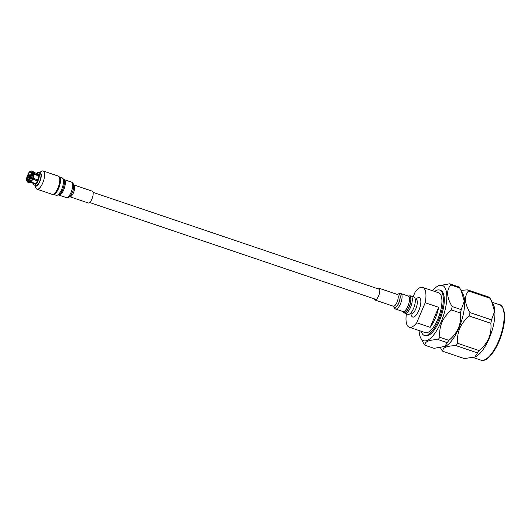 <?xml version="1.0" encoding="UTF-8"?>
<svg xmlns="http://www.w3.org/2000/svg" width="531" height="531" viewBox="0 0 531 531"><rect width="100%" height="100%" fill="white"/><g stroke="black" fill="none" stroke-linecap="round" stroke-linejoin="round"><path stroke-width="0.8" d="M33.128 171.559A5.974 2.21 108.7 0 1 33.42 172.057L33.738 172.847A5.264 1.945 108.7 0 1 33.898 173.464L38.531 175.038A5.264 1.945 108.7 0 1 38.59 175.841L33.957 174.274A5.264 1.945 108.7 0 1 33.134 178.263L37.767 179.83A5.264 1.945 108.7 0 1 37.336 180.852L32.703 179.279A5.264 1.945 108.7 0 1 30.692 181.967L35.325 183.534A5.264 1.945 108.7 0 1 34.834 183.746L30.287 182.206M30.214 172.27A4.328 1.6 108.7 0 1 30.526 172.296A4.328 1.6 108.7 0 1 30.798 172.475L30.214 172.27L30.393 171.387A5.264 1.945 108.7 0 1 31.163 171.626A5.264 1.945 108.7 0 1 31.581 172.681L32.603 172.429L33.539 172.748L33.898 173.464M28.342 174.274L27.897 174.281A5.264 1.945 108.7 0 1 29.902 171.599L30.712 171.115L29.902 171.599L29.723 172.482A4.328 1.6 -71.3 0 0 28.156 174.573L27.897 174.281L28.342 174.274M28.156 174.573L29.484 175.018M31.05 172.933L29.723 172.482M28.482 180.653L28.07 180.507A4.328 1.6 108.7 0 1 27.751 180.487A4.328 1.6 108.7 0 1 27.479 180.301A4.328 1.6 108.7 0 1 27.141 179.498L28.84 180.075M29.371 179.465L27.088 178.688A4.328 1.6 108.7 0 1 27.725 175.595L30.081 176.392M30.154 182.292L34.535 183.772A5.264 1.945 -71.3 0 0 37.887 179.909A5.264 1.945 -71.3 0 0 38.245 174.022A5.264 1.945 -71.3 0 0 37.907 173.803L33.526 172.316M27.725 175.595L27.459 175.303L27.911 175.296L30.128 176.206M30.798 172.475A4.328 1.6 108.7 0 1 31.137 173.279L31.668 173.458M33.938 174.228L38.086 175.635A4.328 1.6 108.7 0 1 38.093 175.675M33.957 174.274L33.599 173.557L32.657 173.239L31.19 174.088A4.328 1.6 108.7 0 1 30.552 177.188L33.134 178.263M37.435 179.717A4.328 1.6 108.7 0 1 37.07 180.56L30.121 178.21A4.328 1.6 108.7 0 1 28.555 180.294L28.375 181.184L28.893 182.113L29.829 182.432L30.692 181.967M31.581 172.681L31.137 173.279M30.393 171.387L31.727 170.916A6.014 2.224 -71.3 0 1 32.112 171.174A6.014 2.224 -71.3 0 1 32.603 172.429M27.088 178.688L26.643 179.286A5.264 1.945 108.7 0 1 27.459 175.303L27.911 175.296M26.948 179.989L26.643 179.286L26.948 179.989M27.141 179.498L26.696 180.095L27.001 180.799M28.07 180.507L27.884 181.396A5.264 1.945 108.7 0 1 26.696 180.095M30.201 182.179L29.338 182.644L28.402 182.325L27.884 181.396M36.573 173.345A6.505 2.403 108.7 0 1 38.305 172.621A6.505 2.403 108.7 0 1 38.723 172.9A6.505 2.403 108.7 0 1 38.278 180.168A6.505 2.403 108.7 0 1 34.137 184.947A6.505 2.403 108.7 0 1 33.725 184.669A6.505 2.403 108.7 0 1 33.194 183.321M34.907 183.394L34.834 183.746M29.444 182.631L29.338 182.644A6.014 2.224 -71.3 0 1 28.813 182.631L27.871 182.312A6.014 2.224 108.7 0 0 28.402 182.325M30.121 178.21L30.386 178.496A5.264 1.945 108.7 0 1 28.375 181.184M32.703 179.279L30.386 178.496M38.086 175.635L38.531 175.038M28.926 178.144L28.661 178.051A1.878 0.697 108.7 0 1 28.813 176.279L30.128 176.723A1.878 0.697 108.7 0 0 30.28 174.951L30.134 175.296A1.507 0.558 108.7 0 1 30.021 176.604L30.128 176.723M30.181 175.562L29.922 175.071A1.507 0.558 108.7 0 0 29.212 175.715L29.099 175.602A1.878 0.697 108.7 0 1 30.075 174.719L31.103 175.071M35.112 178.927A1.878 0.697 108.7 0 1 35.006 179.153L29.842 177.407A1.878 0.697 108.7 0 1 28.866 178.283L29.902 178.635M31.083 175.223L30.28 174.951M34.137 184.947L35.789 185.511A6.505 2.403 -71.3 0 0 39.938 180.732A6.505 2.403 -71.3 0 0 40.376 173.464A6.505 2.403 -71.3 0 0 39.964 173.186L38.305 172.621M29.922 175.071L30.075 174.719M29.212 175.715L30.141 176.119M30.606 177.049L28.813 176.279M28.661 178.051L28.807 177.706A1.507 0.558 108.7 0 1 28.92 176.398M28.807 177.706L29.563 177.553M29.842 177.407L31.077 177.659M32.869 178.263L35.006 179.153M29.497 177.693L28.866 178.283M29.736 177.288A1.507 0.558 108.7 0 1 29.238 177.878A1.507 0.558 108.7 0 1 29.019 177.931M38.929 172.834A7.142 2.642 108.7 0 1 38.982 172.801A7.142 2.642 108.7 0 1 40.621 172.887A7.142 2.642 108.7 0 1 39.871 181.529A7.142 2.642 108.7 0 1 35.132 185.81A7.142 2.642 108.7 0 1 34.78 185.219A7.142 2.642 108.7 0 1 34.754 185.16M29.291 177.46A1.128 0.418 108.7 0 1 29.358 176.631M29.65 175.947A1.128 0.418 108.7 0 1 30.108 175.535M34.78 185.219L35.882 187.987A9.618 3.558 -71.3 0 0 36.36 188.777A9.618 3.558 -71.3 0 0 36.971 189.189A9.618 3.558 -71.3 0 0 43.091 182.126A9.618 3.558 -71.3 0 0 43.741 171.387A9.618 3.558 -71.3 0 0 43.13 170.975A9.618 3.558 -71.3 0 0 41.537 171.274L38.982 172.801M36.971 189.189L52.138 194.326A9.618 3.558 -71.3 0 0 58.257 187.264A9.618 3.558 -71.3 0 0 58.908 176.518A9.618 3.558 -71.3 0 0 58.304 176.106L43.13 170.975M491.514 319.881A33.413 12.352 108.7 0 1 490.817 323.286L469.304 316.005A33.413 12.352 -71.3 0 0 470.001 312.6L491.514 319.881L494.58 311.551L491.494 300.891L493.339 304.422A29.212 10.799 108.7 0 1 489.25 338.26A29.212 10.799 108.7 0 1 475.683 356.593L474.953 356.932L477.495 352.909L455.983 345.628C446.684 345.847 442.316 347.739 442.874 351.31L464.386 358.591L474.953 356.932M468.495 290.955A33.413 12.352 -71.3 0 0 467.479 289.846L488.991 297.128A33.413 12.352 108.7 0 1 490.007 298.236L468.495 290.955C464.054 296.484 464.559 303.699 470.001 312.6M491.494 300.891L490.007 298.236M455.983 345.628A33.413 12.352 -71.3 0 0 457.702 343.331L479.214 350.613C483.383 347.188 486.582 343.059 488.799 338.234C490.724 333.282 491.394 328.297 490.817 323.286M444.633 346.67L447.182 342.648L438.155 339.588C428.849 339.807 424.481 341.705 425.046 345.276L434.073 348.329L445.363 346.331A29.212 10.799 -71.3 0 0 458.937 327.999A29.212 10.799 -71.3 0 0 463.019 294.161L459.693 287.975L450.66 284.921C446.219 290.444 446.724 297.659 452.166 306.566L461.2 309.619L464.267 301.289L461.18 290.63M469.304 316.005C465.129 319.436 461.937 323.565 459.713 328.384C457.802 333.289 457.131 338.274 457.702 343.331M461.047 290.377L467.479 289.846M450.66 284.921A33.413 12.352 -71.3 0 0 449.644 283.813L458.678 286.866A33.413 12.352 108.7 0 1 459.693 287.975M461.2 309.619A33.413 12.352 108.7 0 1 460.496 313.024L451.469 309.965C447.314 313.383 444.115 317.505 441.878 322.35C439.96 327.282 439.29 332.26 439.867 337.298L448.894 340.351C453.082 336.906 456.275 332.778 458.485 327.972C460.404 323.047 461.074 318.062 460.496 313.024M419.098 330.554A29.212 10.799 -71.3 0 0 420.698 337.981A29.212 10.799 -71.3 0 0 441.102 321.965A29.212 10.799 -71.3 0 0 446.724 294.44A29.212 10.799 -71.3 0 0 438.354 285.811A29.212 10.799 -71.3 0 0 432.573 290.742M451.469 309.965A33.413 12.352 -71.3 0 0 452.166 306.566M438.354 285.811L449.644 283.813M415.222 298.993L416.125 299.292A7.64 2.828 108.7 0 1 415.806 308.863A7.64 2.828 108.7 0 1 411.226 313.768L410.324 313.463M415.567 299.106L417.558 297.918A10.255 3.79 108.7 0 1 420.791 300.533A10.255 3.79 108.7 0 1 418.84 310.436A10.255 3.79 108.7 0 1 411.532 315.739L410.669 313.582M434.69 291.459A23.928 8.848 108.7 0 1 439.635 290.059A23.928 8.848 108.7 0 1 438.646 320.02A23.928 8.848 108.7 0 1 424.289 335.386A23.928 8.848 108.7 0 1 421.216 331.271M439.635 290.059L440.611 290.391A23.928 8.848 108.7 0 1 439.622 320.352A23.928 8.848 108.7 0 1 425.271 335.718L424.289 335.386M413.204 296.63L415.235 291.851A21.014 7.773 108.7 0 1 422.709 287.404L438.699 292.82A21.014 7.773 108.7 0 1 437.829 319.131A21.014 7.773 108.7 0 1 425.225 332.625L409.235 327.215A21.014 7.773 108.7 0 1 406.401 313.814M430.163 327.322A21.014 7.773 -71.3 0 0 435.294 318.275A21.014 7.773 -71.3 0 0 438.666 307.296L425.212 302.743L416.716 322.768L430.163 327.322L438.666 307.296M416.716 322.768A21.014 7.773 108.7 0 1 409.235 327.215M422.709 287.404A21.014 7.773 108.7 0 1 425.212 302.743M425.046 345.276A33.413 12.352 -71.3 0 1 424.03 344.168L420.698 337.981M448.894 340.351A33.413 12.352 108.7 0 1 447.182 342.648M438.155 339.588A33.413 12.352 -71.3 0 0 439.867 337.298M442.874 351.31A33.413 12.352 -71.3 0 1 441.858 350.201L440.571 347.924M479.214 350.613A33.413 12.352 108.7 0 1 477.495 352.909M59.127 176.796A9.226 3.412 108.7 0 1 60.209 183.168A9.226 3.412 108.7 0 1 56.392 192.328A9.226 3.412 108.7 0 1 53.206 194.28L56.16 195.275L58.729 195.01A8.735 3.232 108.7 0 0 60.534 193.37A8.735 3.232 108.7 0 0 63.959 179.564L63.999 179.657A8.662 3.199 108.7 0 1 60.607 193.337A8.662 3.199 108.7 0 1 58.822 194.963A8.662 3.199 108.7 0 1 58.775 194.99M90.423 201.661A6.233 2.303 108.7 0 1 88.219 202.961L69.773 196.722A6.233 2.303 108.7 0 0 71.977 195.421A6.233 2.303 108.7 0 0 74.566 189.169A6.233 2.303 108.7 0 0 73.769 184.914L92.215 191.16A6.233 2.303 108.7 0 1 93.011 195.415A6.233 2.303 108.7 0 1 90.423 201.661M410.894 295.847A9.226 3.412 -71.3 0 1 412.189 301.329A9.226 3.412 -71.3 0 1 409.082 310.184A9.226 3.412 -71.3 0 1 404.974 313.33L408 314.359A9.226 3.412 -71.3 0 0 412.116 311.212A9.226 3.412 -71.3 0 0 415.222 302.351A9.226 3.412 -71.3 0 0 413.921 296.875L410.894 295.847L408.319 296.112M374.003 298.754A6.233 2.303 -71.3 0 0 374.833 299.962A6.233 2.303 -71.3 0 0 377.607 297.845A6.233 2.303 -71.3 0 0 379.705 291.864A6.233 2.303 -71.3 0 0 378.829 288.16A6.233 2.303 -71.3 0 0 377.428 288.618M33.539 172.748A6.014 2.224 -71.3 0 0 33.048 171.486A6.014 2.224 -71.3 0 0 32.67 171.234L33.42 172.057A5.974 2.21 108.7 0 1 33.612 172.807M31.641 173.491A5.264 1.945 108.7 0 1 30.818 177.473M32.278 179.286A5.974 2.21 108.7 0 1 29.928 182.418M33.672 173.617A5.974 2.21 108.7 0 1 32.71 178.263M29.829 182.432A6.014 2.224 -71.3 0 0 32.199 179.266M31.256 178.954A6.014 2.224 108.7 0 1 28.893 182.113M32.63 178.25A6.014 2.224 -71.3 0 0 33.599 173.557M32.657 173.239A6.014 2.224 108.7 0 1 31.694 177.931M499.651 304.787C501.549 304.621 503.142 307.376 504.43 313.051C505.22 321.242 503.428 330.713 499.054 341.453C492.775 355.923 485.142 362.122 480.92 360.131A29.212 10.799 -71.3 0 0 498.443 341.373A29.212 10.799 -71.3 0 0 499.651 304.787L492.217 302.272M59.12 176.796L62.074 177.792A9.226 3.412 108.7 0 1 63.255 184.098A9.226 3.412 108.7 0 1 59.419 193.35A9.226 3.412 108.7 0 1 56.16 195.275M63.906 179.498L64.065 179.591A8.164 3.02 108.7 0 1 65.107 185.166A8.164 3.02 108.7 0 1 61.715 193.357A8.164 3.02 108.7 0 1 58.828 195.056L66.229 197.565C67.955 197.824 69.276 197.32 70.185 196.065A7.248 2.682 108.7 0 0 70.517 195.667A7.248 2.682 108.7 0 0 73.696 185.684L73.703 185.77A7.149 2.642 108.7 0 1 70.57 195.614A7.149 2.642 108.7 0 1 70.238 196.005A7.149 2.642 108.7 0 1 70.211 196.032M64.065 179.591L71.459 182.093A8.164 3.02 108.7 0 1 72.501 187.669A8.164 3.02 108.7 0 1 69.11 195.859A8.164 3.02 108.7 0 1 66.229 197.565M403.115 311.597A8.735 3.232 -71.3 0 0 407.894 309.507A8.735 3.232 -71.3 0 0 410.948 299.796A8.735 3.232 -71.3 0 0 408.359 296.092M404.974 313.33L403.095 311.558A8.662 3.199 -71.3 0 0 407.808 309.434A8.662 3.199 -71.3 0 0 410.835 299.862A8.662 3.199 -71.3 0 0 408.332 296.112M403.049 311.465L402.983 311.538A8.164 3.02 -71.3 0 0 406.62 308.75A8.164 3.02 -71.3 0 0 409.374 300.918A8.164 3.02 -71.3 0 0 408.22 296.066L400.825 293.563L399.206 293.504L397.487 294.446A7.248 2.682 -71.3 0 1 400.208 296.663A7.248 2.682 -71.3 0 1 397.673 305.206A7.248 2.682 -71.3 0 1 393.484 306.314M402.983 311.538L395.588 309.035A8.164 3.02 -71.3 0 0 399.226 306.248A8.164 3.02 -71.3 0 0 401.974 298.415A8.164 3.02 -71.3 0 0 400.825 293.563M393.484 306.248A7.149 2.642 -71.3 0 0 397.606 305.126A7.149 2.642 -71.3 0 0 400.108 296.723A7.149 2.642 -71.3 0 0 397.467 294.493M393.511 306.254L393.285 306.208A6.233 2.303 -71.3 0 0 396.06 304.084A6.233 2.303 -71.3 0 0 398.157 298.11A6.233 2.303 -71.3 0 0 397.281 294.406L378.829 288.16M376.24 299.511L89.62 202.503M379.665 289.375L93.051 192.375M27.864 174.214L30.194 171.168M32.67 171.234L31.727 170.916M27.433 175.237L26.55 179.544M26.61 180.401L27.871 182.312M29.411 182.644L28.813 182.631M473.267 357.542L480.92 360.131M69.422 196.689L69.773 196.722M71.459 182.093C72.993 182.936 73.736 184.131 73.696 185.684M62.074 177.792L63.959 179.564M395.588 309.035L394.267 308.093L393.471 306.301M393.285 306.208L374.833 299.962"/></g></svg>
